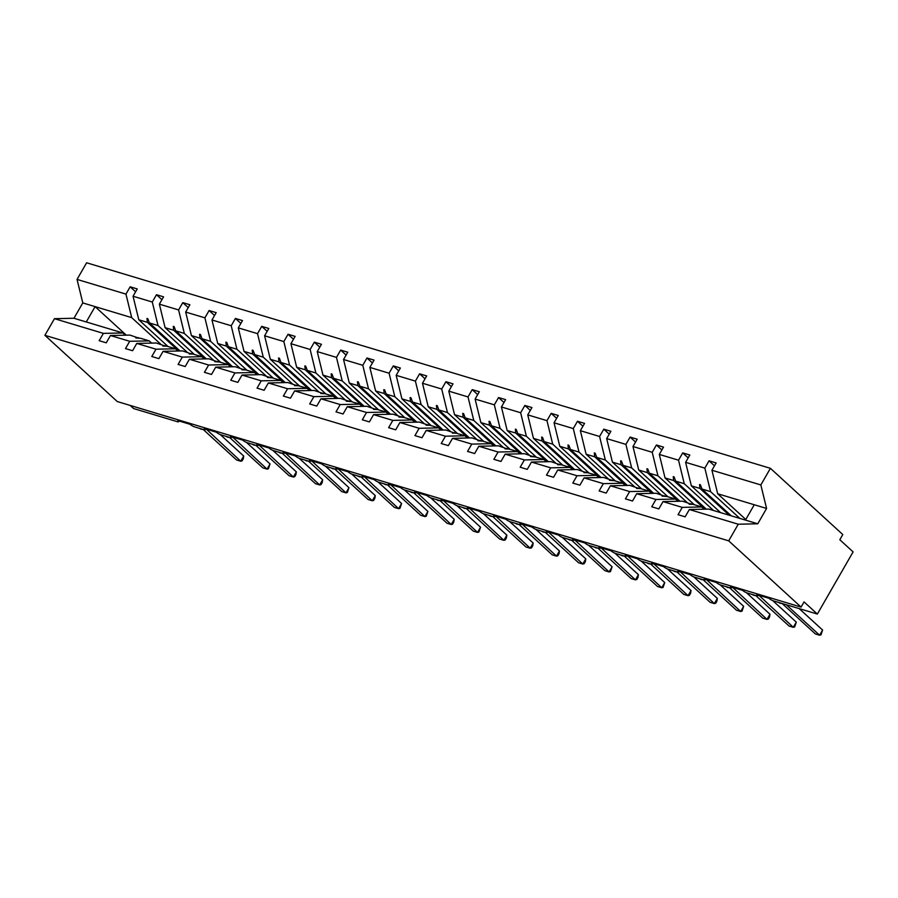 <?xml version="1.0" encoding="UTF-8"?>
<svg xmlns="http://www.w3.org/2000/svg" width="898" height="898" viewBox="0 0 898 898"><rect width="100%" height="100%" fill="white"/><g stroke="black" fill="none" stroke-linecap="round" stroke-linejoin="round"><path stroke-width="1.35" d="M745.789 519.493L717.67 493.754L711.934 470.238L760.842 484.942L770.405 468.318L842.795 534.557L839.821 539.743L853.1 551.9L817.348 614.064L804.069 601.907L801.083 607.093L728.693 540.843L738.257 524.219L689.35 509.514L685.14 516.821L678.057 514.689L682.267 507.381L663.038 501.6L658.829 508.908L651.746 506.775L655.944 499.479L675.453 499.052L677.889 501.286M770.405 468.318L86.612 262.777L77.048 279.413L125.956 294.106L130.165 286.81L135.609 291.783M817.348 614.064L773.492 600.885A3.682 0.842 29.9 0 1 768.969 598.304L756.823 594.656A3.682 0.842 -150.1 0 1 757.485 595.722A3.682 0.842 -150.1 0 1 756.284 595.711L747.181 592.972A3.682 0.842 29.9 0 1 742.657 590.39L730.512 586.742A3.682 0.842 -150.1 0 1 731.174 587.82A3.682 0.842 -150.1 0 1 729.973 587.808L720.87 585.069A3.682 0.842 29.9 0 1 716.346 582.488L704.2 578.828A3.682 0.842 -150.1 0 1 704.863 579.906A3.682 0.842 -150.1 0 1 703.662 579.895L694.558 577.156A3.682 0.842 29.9 0 1 690.034 574.574L677.889 570.926A3.682 0.842 -150.1 0 1 678.551 572.004A3.682 0.842 -150.1 0 1 677.35 571.981L668.247 569.253A3.682 0.842 29.9 0 1 663.723 566.66L651.578 563.012A3.682 0.842 -150.1 0 1 652.24 564.09A3.682 0.842 -150.1 0 1 651.039 564.079L641.935 561.34A3.682 0.842 29.9 0 1 637.412 558.758L625.266 555.11A3.682 0.842 -150.1 0 1 625.928 556.176A3.682 0.842 -150.1 0 1 624.727 556.165L615.613 553.426A3.682 0.842 29.9 0 1 611.1 550.844L598.955 547.196A3.682 0.842 -150.1 0 1 599.617 548.274A3.682 0.842 -150.1 0 1 598.416 548.263L589.301 545.524A3.682 0.842 29.9 0 1 584.778 542.942L572.632 539.283A3.682 0.842 -150.1 0 1 573.306 540.36A3.682 0.842 -150.1 0 1 572.105 540.349L562.99 537.61A3.682 0.842 29.9 0 1 558.466 535.028L546.321 531.38A3.682 0.842 -150.1 0 1 546.983 532.458A3.682 0.842 -150.1 0 1 545.782 532.435L536.678 529.708A3.682 0.842 29.9 0 1 532.155 527.115L520.009 523.467A3.682 0.842 -150.1 0 1 520.672 524.544A3.682 0.842 -150.1 0 1 519.471 524.533L510.367 521.794A3.682 0.842 29.9 0 1 505.843 519.212L493.698 515.564A3.682 0.842 -150.1 0 1 494.36 516.631A3.682 0.842 -150.1 0 1 493.159 516.619L484.056 513.88A3.682 0.842 29.9 0 1 479.532 511.299L467.387 507.651A3.682 0.842 -150.1 0 1 468.049 508.728A3.682 0.842 -150.1 0 1 466.848 508.717L457.744 505.978A3.682 0.842 29.9 0 1 453.221 503.396L441.075 499.737A3.682 0.842 -150.1 0 1 441.737 500.815A3.682 0.842 -150.1 0 1 440.536 500.803L431.422 498.064A3.682 0.842 29.9 0 1 426.909 495.483L414.764 491.835A3.682 0.842 -150.1 0 1 415.426 492.912A3.682 0.842 -150.1 0 1 414.225 492.89L405.11 490.162A3.682 0.842 29.9 0 1 400.587 487.569L388.452 483.921A3.682 0.842 -150.1 0 1 389.115 484.999A3.682 0.842 -150.1 0 1 387.914 484.987L378.799 482.248A3.682 0.842 29.9 0 1 374.275 479.667L362.13 476.019A3.682 0.842 -150.1 0 1 362.792 477.085A3.682 0.842 -150.1 0 1 361.591 477.074L352.487 474.335A3.682 0.842 29.9 0 1 347.964 471.753L335.818 468.105A3.682 0.842 -150.1 0 1 336.481 469.183A3.682 0.842 -150.1 0 1 335.28 469.171L326.176 466.432A3.682 0.842 29.9 0 1 321.652 463.851L309.507 460.191A3.682 0.842 -150.1 0 1 310.169 461.269A3.682 0.842 -150.1 0 1 308.968 461.258L299.865 458.519A3.682 0.842 29.9 0 1 295.341 455.937L283.196 452.289A3.682 0.842 -150.1 0 1 283.858 453.367A3.682 0.842 -150.1 0 1 282.657 453.344L273.553 450.616A3.682 0.842 29.9 0 1 269.03 448.023L256.884 444.375A3.682 0.842 -150.1 0 1 257.546 445.453A3.682 0.842 -150.1 0 1 256.345 445.442L247.242 442.703A3.682 0.842 29.9 0 1 242.718 440.121L230.573 436.473A3.682 0.842 -150.1 0 1 231.235 437.539A3.682 0.842 -150.1 0 1 230.034 437.528L220.919 434.789A3.682 0.842 29.9 0 1 216.396 432.207L204.261 428.559A3.682 0.842 -150.1 0 1 204.924 429.637A3.682 0.842 -150.1 0 1 203.723 429.626L194.608 426.887A3.682 0.842 29.9 0 1 190.084 424.305L177.939 420.646A3.682 0.842 -150.1 0 1 178.612 421.723L179.039 420.982M168.049 346.538L138.786 319.755L147.362 322.337L146.98 318.442L147.822 318.7L149.427 322.954L158.014 325.536L152.278 302.02L156.477 294.712L161.921 299.696M130.165 286.81L137.248 288.931L133.05 296.239L138.786 319.755M77.048 279.413L82.784 302.918L73.962 318.262L122.88 332.967L103.382 333.382L99.173 340.69L106.267 342.811L110.465 335.515L129.694 341.296L149.191 340.87L151.627 343.103M139.179 338.254L129.963 335.089L110.465 335.515M194.361 354.452L165.097 327.669L173.673 330.24L173.292 326.356L174.133 326.614L175.75 330.868L184.326 333.439L178.59 309.933L182.788 302.626L188.232 307.61M156.477 294.712L163.559 296.845L159.361 304.153L165.097 327.669M129.694 341.296L125.496 348.592L132.578 350.725L136.777 343.418L156.005 349.199L175.503 348.783L177.939 351.006M165.49 346.157L156.274 343.002L136.777 343.418M220.672 362.354L191.409 335.571L199.985 338.153L199.603 334.269L200.445 334.516L202.061 338.771L210.637 341.352L204.901 317.836L209.099 310.528L214.543 315.512M182.788 302.626L189.871 304.748L185.673 312.055L191.409 335.571M156.005 349.199L151.807 356.506L158.89 358.639L163.088 351.331L182.316 357.112L201.814 356.686L204.25 358.919M191.802 354.07L182.586 350.905L163.088 351.331M246.984 370.268L217.72 343.485L226.296 346.067L225.914 342.172L226.767 342.43L228.373 346.684L236.949 349.266L231.213 325.75L235.411 318.442L240.855 323.426M209.099 310.528L216.182 312.661L211.984 319.969L217.72 343.485M182.316 357.112L178.118 364.42L185.201 366.541L189.399 359.234L208.628 365.015L228.126 364.599L230.562 366.833M218.113 361.984L208.897 358.818L189.399 359.234M273.306 378.17L244.032 351.387L252.607 353.969L252.237 350.085L253.079 350.332L254.684 354.598L263.26 357.168L257.524 333.652L261.722 326.356L267.166 331.328M235.411 318.442L242.494 320.575L238.296 327.871L244.032 351.387M208.628 365.015L204.43 372.322L211.513 374.455L215.711 367.147L234.939 372.928L254.448 372.513L256.884 374.735M244.424 369.886L235.22 366.732L215.711 367.147M299.618 386.084L270.343 359.301L278.93 361.883L278.548 357.988L279.39 358.246L280.995 362.5L289.571 365.082L283.835 341.566L288.034 334.258L293.478 339.242M261.722 326.356L268.805 328.477L264.607 335.785L270.343 359.301M234.939 372.928L230.741 380.236L237.824 382.368L242.022 375.061L261.251 380.842L280.76 380.415L283.196 382.649M270.747 377.8L261.531 374.634L242.022 375.061M325.929 393.998L296.654 367.215L305.241 369.785L304.86 365.901L305.702 366.159L307.307 370.414L315.883 372.984L310.147 349.479L314.356 342.172L319.8 347.156M288.034 334.258L295.128 336.391L290.918 343.698L296.654 367.215M261.251 380.842L257.053 388.138L264.135 390.271L268.345 382.963L287.573 388.744L307.071 388.329L309.507 390.551M297.058 385.702L287.843 382.548L268.345 382.963M352.241 401.9L322.977 375.117L331.553 377.699L331.171 373.815L332.013 374.062L333.618 378.316L342.205 380.898L336.469 357.382L340.668 350.074L346.112 355.058M314.356 342.172L321.439 344.293L317.241 351.601L322.977 375.117M287.573 388.744L283.364 396.052L290.447 398.184L294.656 390.877L313.885 396.658L333.382 396.231L335.818 398.465M323.37 393.616L314.154 390.45L294.656 390.877M378.552 409.814L349.288 383.031L357.864 385.612L357.483 381.717L358.324 381.976L359.93 386.23L368.517 388.812L362.781 365.295L366.979 357.988L372.423 362.972M340.668 350.074L347.751 352.207L343.552 359.514L349.288 383.031M313.885 396.658L309.675 403.965L316.769 406.087L320.968 398.791L340.196 404.56L359.694 404.145L362.13 406.379M349.681 401.529L340.465 398.364L320.968 398.791M404.863 417.716L375.6 390.933L384.176 393.515L383.794 389.631L384.636 389.878L386.252 394.143L394.828 396.714L389.092 373.198L393.29 365.901L398.734 370.874M366.979 357.988L374.062 360.12L369.864 367.417L375.6 390.933M340.196 404.56L335.998 411.868L343.081 414L347.279 406.693L366.507 412.474L386.005 412.059L388.441 414.281M375.993 409.432L366.777 406.278L347.279 406.693M431.175 425.63L401.911 398.847L410.487 401.428L410.105 397.533L410.958 397.792L412.564 402.046L421.14 404.628L415.404 381.111L419.602 373.804L425.046 378.788M393.29 365.901L400.373 368.023L396.175 375.33L401.911 398.847M366.507 412.474L362.309 419.781L369.392 421.914L373.59 414.607L392.819 420.387L412.317 419.961L414.753 422.195M402.304 417.346L393.088 414.18L373.59 414.607M457.486 433.543L428.223 406.76L436.798 409.331L436.428 405.447L437.27 405.705L438.875 409.959L447.451 412.541L441.715 389.025L445.913 381.717L451.357 386.701M419.602 373.804L426.685 375.936L422.487 383.244L428.223 406.76M392.819 420.387L388.621 427.684L395.704 429.816L399.902 422.509L419.13 428.29L438.628 427.875L441.075 430.097M428.615 425.248L419.4 422.094L399.902 422.509M483.809 441.446L454.534 414.663L463.11 417.244L462.739 413.361L463.581 413.608L465.186 417.862L473.762 420.444L468.026 396.927L472.225 389.62L477.669 394.604M445.913 381.717L452.996 383.839L448.798 391.146L454.534 414.663M419.13 428.29L414.932 435.597L422.015 437.73L426.213 430.423L445.442 436.204L464.951 435.777L467.387 438.011M454.938 433.162L445.722 429.996L426.213 430.423M510.12 449.359L480.845 422.576L489.432 425.158L489.051 421.263L489.893 421.521L491.498 425.775L500.074 428.357L494.338 404.841L498.547 397.533L503.991 402.517M472.225 389.62L479.319 391.752L475.109 399.06L480.845 422.576M445.442 436.204L441.244 443.511L448.327 445.632L452.536 438.336L471.764 444.106L491.262 443.691L493.698 445.924M481.249 441.075L472.034 437.91L452.536 438.336M536.432 457.273L507.157 430.479L515.744 433.061L515.362 429.177L516.204 429.424L517.809 433.689L526.385 436.26L520.649 412.743L524.859 405.447L530.303 410.42M498.547 397.533L505.63 399.666L501.421 406.962L507.157 430.479M471.764 444.106L467.555 451.413L474.638 453.546L478.847 446.239L498.076 452.02L517.574 451.604L520.009 453.827M507.561 448.978L498.345 445.823L478.847 446.239M562.743 465.175L533.479 438.392L542.055 440.974L541.674 437.079L542.515 437.337L544.121 441.591L552.708 444.173L546.972 420.657L551.17 413.349L556.614 418.333M524.859 405.447L531.942 407.569L527.743 414.876L533.479 438.392M498.076 452.02L493.866 459.327L500.961 461.46L505.159 454.152L524.387 459.933L543.885 459.507L546.321 461.74M533.872 456.891L524.657 453.726L505.159 454.152M589.054 473.089L559.791 446.306L568.367 448.877L567.985 444.993L568.827 445.251L570.443 449.505L579.019 452.087L573.283 428.571L577.481 421.263L582.925 426.247M551.17 413.349L558.253 415.482L554.055 422.79L559.791 446.306M524.387 459.933L520.189 467.229L527.272 469.362L531.47 462.055L550.699 467.836L570.196 467.42L572.632 469.643M560.184 464.794L550.968 461.639L531.47 462.055M615.366 480.991L586.102 454.208L594.678 456.79L594.296 452.906L595.138 453.153L596.755 457.408L605.331 459.989L599.595 436.473L603.793 429.165L609.237 434.149M577.481 421.263L584.564 423.385L580.366 430.692L586.102 454.208M550.699 467.836L546.5 475.143L553.583 477.276L557.781 469.968L577.01 475.749L596.508 475.323L598.944 477.556M586.495 472.707L577.279 469.542L557.781 469.968M641.677 488.905L612.414 462.122L620.989 464.704L620.608 460.809L621.461 461.067L623.066 465.321L631.642 467.903L625.906 444.387L630.104 437.079L635.548 442.063M603.793 429.165L610.876 431.298L606.678 438.606L612.414 462.122M577.01 475.749L572.812 483.057L579.895 485.178L584.093 477.882L603.321 483.652L622.819 483.236L625.255 485.47M612.806 480.621L603.591 477.455L584.093 477.882M668 496.819L638.725 470.024L647.301 472.606L646.93 468.722L647.772 468.969L649.377 473.235L657.953 475.805L652.217 452.289L656.416 444.993L661.86 449.965M630.104 437.079L637.187 439.212L632.989 446.508L638.725 470.024M603.321 483.652L599.123 490.959L606.206 493.092L610.404 485.784L629.633 491.565L649.142 491.15L651.578 493.372M639.118 488.523L629.913 485.369L610.404 485.784M694.311 504.721L665.036 477.938L673.623 480.52L673.242 476.625L674.084 476.883L675.689 481.137L684.265 483.719L678.529 460.203L682.727 452.895L688.171 457.879M656.416 444.993L663.499 447.114L659.3 454.422L665.036 477.938M629.633 491.565L625.435 498.873L632.518 501.005L636.716 493.698L655.944 499.479M665.44 496.437L656.225 493.271L636.716 493.698M720.623 512.635L691.348 485.852L699.935 488.422L699.553 484.538L700.395 484.797L702 489.051L710.576 491.633L704.84 468.116L709.05 460.809L716.133 462.93L711.934 470.238M682.727 452.895L689.821 455.028L685.612 462.335L691.348 485.852M691.752 504.339L682.536 501.185L663.038 501.6M717.67 493.754L754.264 504.755L745.452 520.099L708.848 509.087L689.35 509.514M130.154 405.425L133.555 408.534L177.411 421.712A3.682 0.842 -150.1 0 0 178.612 421.723M122.88 332.967L125.316 335.19M125.956 294.106L131.692 317.623L160.967 344.405M187.278 352.319L158.014 325.536M213.589 360.233L184.326 333.439M239.901 368.135L210.637 341.352M266.212 376.049L236.949 349.266M292.535 383.951L263.26 357.168M318.846 391.865L289.571 365.082M345.158 399.778L315.883 372.984M371.469 407.681L342.205 380.898M397.78 415.594L368.517 388.812M424.092 423.497L394.828 396.714M450.403 431.41L421.14 404.628M476.715 439.324L447.451 412.541M503.037 447.226L473.762 420.444M529.349 455.14L500.074 428.357M555.66 463.042L526.385 436.26M581.971 470.956L552.708 444.173M608.283 478.87L579.019 452.087M634.594 486.772L605.331 459.989M660.906 494.686L631.642 467.903M687.228 502.588L657.953 475.805M713.54 510.502L684.265 483.719M133.05 296.239L152.278 302.02M159.361 304.153L178.59 309.933M185.673 312.055L204.901 317.836M211.984 319.969L231.213 325.75M238.296 327.871L257.524 333.652M264.607 335.785L283.835 341.566M290.918 343.698L310.147 349.479M317.241 351.601L336.469 357.382M343.552 359.514L362.781 365.295M369.864 367.417L389.092 373.198M396.175 375.33L415.404 381.111M422.487 383.244L441.715 389.025M448.798 391.146L468.026 396.927M475.109 399.06L494.338 404.841M501.421 406.962L520.649 412.743M527.743 414.876L546.972 420.657M554.055 422.79L573.283 428.571M580.366 430.692L599.595 436.473M606.678 438.606L625.906 444.387M632.989 446.508L652.217 452.289M659.3 454.422L678.529 460.203M685.612 462.335L704.84 468.116M73.962 318.262L54.464 318.678L103.382 333.382M54.464 318.678L44.9 335.313L728.693 540.843M138.539 337.67L135.778 337.929L140.616 338.288L149.191 340.87M180.038 350.961L149.427 322.954M178.68 350.995L147.362 322.337M164.85 345.584L162.931 346.089L166.927 346.201L175.503 348.783M206.349 358.874L175.75 330.868M204.991 358.908L173.673 330.24M191.173 353.486L189.254 354.003L193.238 354.115L201.814 356.686M232.661 366.788L202.061 338.771M231.302 366.811L199.985 338.153M217.484 361.4L214.723 361.658L219.55 362.017L228.126 364.599M258.972 374.691L228.373 346.684M257.614 374.724L226.296 346.067M243.796 369.303L241.876 369.819L245.861 369.931L254.448 372.513M285.283 382.604L254.684 354.598M283.925 382.627L252.607 353.969M270.107 377.216L267.346 377.474L272.173 377.834L280.76 380.415M311.606 390.507L280.995 362.5M310.248 390.54L278.93 361.883M296.419 385.13L294.499 385.635L298.495 385.747L307.071 388.329M337.917 398.42L307.307 370.414M336.559 398.454L305.241 369.785M322.73 393.032L320.811 393.549L324.807 393.661L333.382 396.231M364.229 406.334L333.618 378.316M362.871 406.356L331.553 377.699M349.041 400.946L346.28 401.204L351.118 401.563L359.694 404.145M390.54 414.236L359.93 386.23M389.182 414.27L357.864 385.612M375.353 408.848L373.433 409.365L377.429 409.477L386.005 412.059M416.852 422.15L386.252 394.143M415.493 422.172L384.176 393.515M401.675 416.762L398.903 417.02L403.741 417.379L412.317 419.961M443.163 430.052L412.564 402.046M441.805 430.086L410.487 401.428M427.987 424.675L426.067 425.181L430.052 425.293L438.628 427.875M469.474 437.966L438.875 409.959M468.116 438L436.798 409.331M454.298 432.578L452.379 433.094L456.364 433.206L464.951 435.777M495.797 445.879L465.186 417.862M494.428 445.902L463.11 417.244M480.61 440.491L477.848 440.75L482.675 441.109L491.262 443.691M522.108 453.782L491.498 425.775M520.75 453.816L489.432 425.158M506.921 448.394L505.002 448.91L508.998 449.022L517.574 451.604M548.42 461.695L517.809 433.689M547.062 461.718L515.744 433.061M533.232 456.307L530.471 456.566L535.309 456.925L543.885 459.507M574.731 469.598L544.121 441.591M573.373 469.632L542.055 440.974M559.544 464.221L557.624 464.726L561.62 464.838L570.196 467.42M601.043 477.512L570.443 449.505M599.684 477.545L568.367 448.877M585.866 472.124L583.947 472.64L587.932 472.752L596.508 475.323M627.354 485.425L596.755 457.408M625.996 485.448L594.678 456.79M612.178 480.037L609.416 480.295L614.243 480.654L622.819 483.236M653.665 493.328L623.066 465.321M652.307 493.361L620.989 464.704M638.489 487.94L636.57 488.456L640.555 488.568L649.142 491.15M679.977 501.241L649.377 473.235M678.619 501.264L647.301 472.606M664.801 495.853L662.039 496.111L666.866 496.471L675.453 499.052M706.299 509.144L675.689 481.137M704.941 509.177L673.623 480.52M691.112 503.767L689.193 504.272L693.189 504.384L701.765 506.966L682.267 507.381M701.765 506.966L704.2 509.188M731.275 515.834L702 489.051M729.198 515.205L699.935 488.422M739.851 518.415L710.576 491.633M714.494 465.793L709.05 460.809M754.264 504.755L766.578 508.459L757.766 523.792L738.257 524.219M760.842 484.942L766.578 508.459M745.452 520.099L757.766 523.792M44.9 335.313L117.29 401.552L801.083 607.093M86.275 321.955L95.098 306.622L131.692 317.623M82.784 302.918L95.098 306.622L126.292 335.167M700.698 485.582L699.553 484.538M674.387 477.68L673.242 476.625M648.064 469.766L646.93 468.722M621.753 461.853L620.608 460.809M595.441 453.95L594.296 452.906M569.13 446.037L567.985 444.993M542.819 438.134L541.674 437.079M516.507 430.221L515.362 429.177M490.196 422.307L489.051 421.263M463.873 414.405L462.739 413.361M437.562 406.491L436.428 405.447M411.25 398.589L410.105 397.533M384.939 390.675L383.794 389.631M358.628 382.761L357.483 381.717M332.316 374.859L331.171 373.815M306.005 366.945L304.86 365.901M279.682 359.043L278.548 357.988M253.371 351.129L252.237 350.085M227.059 343.216L225.914 342.172M200.748 335.313L199.603 334.269M174.437 327.4L173.292 326.356M148.125 319.497L146.98 318.442M786.3 604.736L819.616 635.223L815.406 633.954L782.079 603.467M822.602 630.048L820.974 634.864L819.616 635.223L822.602 630.048L799.164 608.597M758.945 595.284L793.304 627.309L789.084 626.052L755.768 595.554M796.29 622.134L794.663 626.961L793.304 627.309L796.29 622.134L772.785 600.639M758.653 595.599L756.935 595.172M757.25 594.925L758.597 595.554M732.633 587.382L766.993 619.407L762.772 618.138L729.457 587.651L727.885 587.516A1.224 0.853 -73.3 0 1 727.638 587.382A5.276 3.592 -47.5 0 0 728.94 587.494M769.968 614.221L769.541 616.982L768.351 619.048L766.993 619.407L769.968 614.221L746.474 592.725M732.341 587.696L730.624 587.258M730.938 587.023L732.285 587.64M706.322 579.468L740.682 611.493L736.461 610.225L703.145 579.738L701.562 579.603A1.224 0.853 -73.3 0 1 701.327 579.468A5.276 3.592 -47.5 0 0 702.629 579.58M743.656 606.318L742.04 611.145L740.682 611.493L743.656 606.318L720.162 584.811M705.884 579.345A2.705 1.145 -136.3 0 0 706.064 579.749L704.313 579.356M704.627 579.109L705.974 579.726M679.999 571.555L714.37 603.591L710.15 602.322L676.834 571.835M717.345 598.405L716.907 601.166L715.717 603.231L714.37 603.591L717.345 598.405L693.851 576.909M679.573 571.431A2.705 1.145 -136.3 0 0 679.752 571.846L677.99 571.442M678.304 571.207L679.651 571.824M653.688 563.652L688.059 595.677L683.838 594.409L650.522 563.922M691.033 590.502L690.596 593.252L689.406 595.318L688.059 595.677L691.033 590.502L667.54 568.995M653.261 563.517A2.705 1.145 -136.3 0 0 653.43 563.933L651.679 563.529M651.993 563.293L653.34 563.91M627.376 555.739L661.736 587.763L657.527 586.506L624.211 556.008M664.722 582.589L663.094 587.415L661.736 587.763L664.722 582.589L641.228 561.093M627.085 556.053L625.367 555.626M625.682 555.379L627.029 556.008M601.065 547.836L635.425 579.861L631.215 578.593L597.9 548.106L596.317 547.971A1.224 0.853 -73.3 0 1 596.07 547.836A5.276 3.592 -47.5 0 0 597.372 547.948M638.411 574.675L637.973 577.436L636.783 579.502L635.425 579.861L638.411 574.675L614.917 553.179M600.773 548.15L599.056 547.713M599.37 547.477L600.717 548.094M574.754 539.923L609.113 571.947L604.893 570.679L571.577 540.192L570.005 540.057A1.224 0.853 -73.3 0 1 569.759 539.923A5.276 3.592 -47.5 0 0 571.061 540.035M612.099 566.773L610.472 571.599L609.113 571.947L612.099 566.773L588.605 545.266M574.462 540.237L572.744 539.81M573.059 539.563L574.406 540.181M548.442 532.009L582.802 564.045L578.581 562.777L545.266 532.289L543.694 532.155A1.224 0.853 -73.3 0 1 543.447 532.009A5.276 3.592 -47.5 0 0 544.749 532.132M585.777 558.859L585.35 561.62L584.16 563.686L582.802 564.045L585.777 558.859L562.283 537.363M548.15 532.334L546.433 531.897M546.747 531.661L548.094 532.278M522.131 524.106L556.491 556.131L552.27 554.863L518.954 524.376L517.371 524.241A1.224 0.853 -73.3 0 1 517.136 524.106A5.276 3.592 -47.5 0 0 518.438 524.219M559.465 550.957L559.039 553.707L557.849 555.772L556.491 556.131L559.465 550.957L535.971 529.45M521.839 524.421L520.122 523.983M520.436 523.747L521.783 524.365M495.808 516.193L530.179 548.218L525.959 546.961L492.643 516.462M533.154 543.043L532.727 545.793L531.526 547.87L530.179 548.218L533.154 543.043L509.66 521.547M495.528 516.507L493.81 516.081M494.113 515.834L495.46 516.462M469.497 508.29L503.868 540.315L499.647 539.047L466.331 508.56M506.842 535.129L506.405 537.891L505.215 539.956L503.868 540.315L506.842 535.129L483.349 513.634M469.216 508.605L467.488 508.167M467.802 507.931L469.149 508.549M443.185 500.377L477.545 532.402L473.336 531.133L440.02 500.646L438.437 500.512A1.224 0.853 -73.3 0 1 438.19 500.377A5.276 3.592 -47.5 0 0 439.492 500.489M480.531 527.227L478.903 532.054L477.545 532.402L480.531 527.227L457.037 505.72M442.894 500.691L441.176 500.265M441.49 500.018L442.837 500.635M416.874 492.463L451.234 524.499L447.024 523.231L413.709 492.744L412.126 492.609A1.224 0.853 -73.3 0 1 411.879 492.463A5.276 3.592 -47.5 0 0 413.181 492.587M454.22 519.313L453.782 522.075L452.592 524.14L451.234 524.499L454.22 519.313L430.726 497.818M416.582 492.789L414.865 492.351M415.179 492.115L416.526 492.733M390.563 484.561L424.922 516.586L420.713 515.317L387.386 484.83L385.814 484.696A1.224 0.853 -73.3 0 1 385.568 484.561A5.276 3.592 -47.5 0 0 386.87 484.673M427.908 511.411L426.281 516.227L424.922 516.586L427.908 511.411L404.414 489.904M390.136 484.426A2.705 1.145 -136.3 0 0 390.304 484.841L388.553 484.437M388.868 484.202L390.215 484.819M364.251 476.647L398.611 508.672L394.39 507.415L361.075 476.917L359.503 476.793A1.224 0.853 -73.3 0 1 359.256 476.647A5.276 3.592 -47.5 0 0 360.558 476.759M401.586 503.497L399.969 508.324L398.611 508.672L401.586 503.497L378.092 482.002M363.825 476.524A2.705 1.145 -136.3 0 0 363.993 476.928L362.242 476.535M362.556 476.288L363.903 476.917M337.94 468.745L372.3 500.77L368.079 499.501L334.763 469.014M375.274 495.584L374.848 498.345L373.658 500.411L372.3 500.77L375.274 495.584L351.78 474.088M337.648 469.059L335.931 468.621M336.245 468.386L337.592 469.003M311.628 460.831L345.988 492.856L341.768 491.588L308.452 461.101M348.963 487.681L347.346 492.508L345.988 492.856L348.963 487.681L325.469 466.174M311.337 461.145L309.619 460.719M309.933 460.472L311.28 461.089M285.306 452.918L319.677 484.954L315.456 483.685L282.14 453.198L280.558 453.063A1.224 0.853 -73.3 0 1 280.322 452.918A5.276 3.592 -47.5 0 0 281.613 453.041M322.651 479.768L322.214 482.529L321.024 484.594L319.677 484.954L322.651 479.768L299.157 458.272M285.025 453.243L283.297 452.805M283.611 452.57L284.958 453.187M258.994 445.015L293.365 477.04L289.145 475.772L255.829 445.285L254.246 445.15A1.224 0.853 -73.3 0 1 254.011 445.015A5.276 3.592 -47.5 0 0 255.301 445.127M296.34 471.854L295.902 474.615L294.712 476.681L293.365 477.04L296.34 471.854L272.846 450.358M258.703 445.329L256.985 444.892M257.299 444.656L258.646 445.273M232.683 437.101L267.043 469.126L262.833 467.869L229.518 437.371L227.935 437.247A1.224 0.853 -73.3 0 1 227.688 437.101A5.276 3.592 -47.5 0 0 228.99 437.214M270.029 463.952L268.401 468.778L267.043 469.126L270.029 463.952L246.535 442.456M232.391 437.416L230.674 436.989M230.988 436.742L232.335 437.371M206.372 429.199L240.731 461.224L236.522 459.956L203.195 429.469L201.623 429.334A1.224 0.853 -73.3 0 1 201.377 429.199A5.276 3.592 -47.5 0 0 202.679 429.311M243.717 456.038L243.279 458.799L242.09 460.865L240.731 461.224L243.717 456.038L220.223 434.542M206.08 429.513L204.362 429.076M204.677 428.84L206.024 429.457M780.923 603.321A1.224 0.853 -73.3 0 1 780.508 603.333L778.757 602.479A5.276 3.592 -47.5 0 0 779.756 603.041A1.224 0.853 106.7 0 0 780.272 603.198A5.276 3.592 -47.5 0 0 781.563 603.31M782.057 603.456L780.508 603.333A1.224 0.853 -73.3 0 1 780.261 603.198M754.612 595.408A1.224 0.853 -73.3 0 1 754.197 595.43L752.445 594.577A5.276 3.592 -47.5 0 0 753.444 595.138A1.224 0.853 106.7 0 0 753.961 595.295M752.995 594.723L753.95 595.284A5.276 3.592 -47.5 0 0 755.252 595.396M755.746 595.554L754.197 595.43A1.224 0.853 -73.3 0 1 753.95 595.284L753.501 594.88M728.3 587.494A1.224 0.853 -73.3 0 1 727.885 587.516L726.134 586.663A5.276 3.592 -47.5 0 0 727.133 587.225A1.224 0.853 106.7 0 0 727.649 587.382L727.189 586.966M727.638 587.382L726.684 586.809M701.989 579.592A1.224 0.853 -73.3 0 1 701.562 579.603L699.811 578.75A5.276 3.592 -47.5 0 0 700.822 579.311A1.224 0.853 106.7 0 0 701.327 579.479L700.878 579.053M701.327 579.468L700.373 578.907M675.666 571.678A1.224 0.853 -73.3 0 1 675.251 571.7L673.478 570.825A5.276 3.592 -47.5 0 0 674.51 571.409A1.224 0.853 106.7 0 0 675.015 571.566A5.276 3.592 -47.5 0 0 676.306 571.678M676.811 571.824L675.251 571.7A1.224 0.853 -73.3 0 1 675.015 571.555M649.355 563.776A1.224 0.853 -73.3 0 1 648.94 563.787L647.166 562.911A5.276 3.592 -47.5 0 0 648.188 563.495A1.224 0.853 106.7 0 0 648.704 563.652A5.276 3.592 -47.5 0 0 649.995 563.764M650.5 563.91L648.94 563.787A1.224 0.853 -73.3 0 1 648.704 563.652M623.044 555.862A1.224 0.853 -73.3 0 1 622.628 555.884L620.855 554.998A5.276 3.592 -47.5 0 0 621.876 555.593A1.224 0.853 106.7 0 0 622.393 555.75A5.276 3.592 -47.5 0 0 623.683 555.851M624.189 556.008L622.628 555.884A1.224 0.853 -73.3 0 1 622.381 555.739M596.732 547.948A1.224 0.853 -73.3 0 1 596.317 547.971L594.566 547.118A5.276 3.592 -47.5 0 0 595.565 547.679A1.224 0.853 106.7 0 0 596.081 547.836M570.421 540.046A1.224 0.853 -73.3 0 1 570.005 540.057L568.254 539.204A5.276 3.592 -47.5 0 0 569.253 539.765A1.224 0.853 106.7 0 0 569.77 539.934L569.31 539.507M569.759 539.923L568.804 539.361M544.109 532.132A1.224 0.853 -73.3 0 1 543.694 532.155L541.943 531.302A5.276 3.592 -47.5 0 0 542.942 531.863A1.224 0.853 106.7 0 0 543.458 532.02L542.998 531.605M543.447 532.009L542.493 531.448M517.798 524.23A1.224 0.853 -73.3 0 1 517.371 524.241L515.598 523.366A5.276 3.592 -47.5 0 0 516.631 523.949A1.224 0.853 106.7 0 0 517.136 524.106L516.687 523.691M517.136 524.106L516.182 523.545M491.475 516.316A1.224 0.853 -73.3 0 1 491.06 516.339L489.309 515.486A5.276 3.592 -47.5 0 0 490.319 516.047A1.224 0.853 106.7 0 0 490.824 516.204A5.276 3.592 -47.5 0 0 492.115 516.305M492.62 516.462L491.06 516.339A1.224 0.853 -73.3 0 1 490.824 516.193M465.164 508.403A1.224 0.853 -73.3 0 1 464.749 508.425L462.998 507.572A5.276 3.592 -47.5 0 0 464.008 508.133A1.224 0.853 106.7 0 0 464.513 508.29A5.276 3.592 -47.5 0 0 465.804 508.403M466.309 508.549L464.749 508.425A1.224 0.853 -73.3 0 1 464.513 508.29M438.853 500.5A1.224 0.853 -73.3 0 1 438.437 500.512L436.686 499.658A5.276 3.592 -47.5 0 0 437.685 500.22A1.224 0.853 106.7 0 0 438.202 500.388M412.541 492.587A1.224 0.853 -73.3 0 1 412.126 492.609L410.375 491.756A5.276 3.592 -47.5 0 0 411.374 492.317A1.224 0.853 106.7 0 0 411.89 492.474M386.23 484.684A1.224 0.853 -73.3 0 1 385.814 484.696L384.063 483.842A5.276 3.592 -47.5 0 0 385.062 484.404A1.224 0.853 106.7 0 0 385.579 484.561L385.119 484.145M385.568 484.561L384.613 484M359.918 476.771A1.224 0.853 -73.3 0 1 359.503 476.793L357.752 475.94A5.276 3.592 -47.5 0 0 358.751 476.501A1.224 0.853 106.7 0 0 359.267 476.658L358.807 476.243M359.256 476.647L358.302 476.086M333.607 468.857A1.224 0.853 -73.3 0 1 333.192 468.879L331.407 468.004A5.276 3.592 -47.5 0 0 332.44 468.588A1.224 0.853 106.7 0 0 332.956 468.745A5.276 3.592 -47.5 0 0 334.247 468.857M334.741 469.003L333.192 468.879A1.224 0.853 -73.3 0 1 332.945 468.745M307.296 460.955A1.224 0.853 -73.3 0 1 306.869 460.966L305.096 460.09A5.276 3.592 -47.5 0 0 306.128 460.674A1.224 0.853 106.7 0 0 306.633 460.842A5.276 3.592 -47.5 0 0 307.935 460.943M308.429 461.101L306.869 460.966A1.224 0.853 -73.3 0 1 306.633 460.831M280.973 453.041A1.224 0.853 -73.3 0 1 280.558 453.063L278.807 452.21A5.276 3.592 -47.5 0 0 279.817 452.772A1.224 0.853 106.7 0 0 280.322 452.929L279.873 452.513M280.322 452.918L279.368 452.356M254.662 445.139A1.224 0.853 -73.3 0 1 254.246 445.15L252.495 444.297A5.276 3.592 -47.5 0 0 253.494 444.858A1.224 0.853 106.7 0 0 254.011 445.015L253.55 444.6M254.011 445.015L253.045 444.454M228.35 437.225A1.224 0.853 -73.3 0 1 227.935 437.247L226.161 436.361A5.276 3.592 -47.5 0 0 227.183 436.956A1.224 0.853 106.7 0 0 227.699 437.113L227.239 436.697M227.688 437.101L226.734 436.54M202.039 429.311A1.224 0.853 -73.3 0 1 201.623 429.334L199.85 428.458A5.276 3.592 -47.5 0 0 200.871 429.042A1.224 0.853 106.7 0 0 201.388 429.199L200.928 428.784M201.377 429.199L200.422 428.627M757.485 595.722L757.923 594.981M731.174 587.82L731.612 587.067M704.863 579.906L705.289 579.165M678.551 572.004L678.978 571.251M652.24 564.09L652.666 563.338M625.928 556.176L626.355 555.435M599.617 548.274L600.044 547.522M573.306 540.36L573.732 539.619M546.983 532.458L547.421 531.706M520.672 524.544L521.109 523.792M494.36 516.631L494.787 515.89M468.049 508.728L468.475 507.976M441.737 500.815L442.164 500.074M415.426 492.912L415.853 492.16M389.115 484.999L389.541 484.246M362.792 477.085L363.23 476.344M336.481 469.183L336.918 468.43M310.169 461.269L310.596 460.528M283.858 453.367L284.284 452.614M257.546 445.453L257.973 444.701M231.235 437.539L231.662 436.798M204.924 429.637L205.35 428.885"/></g></svg>
